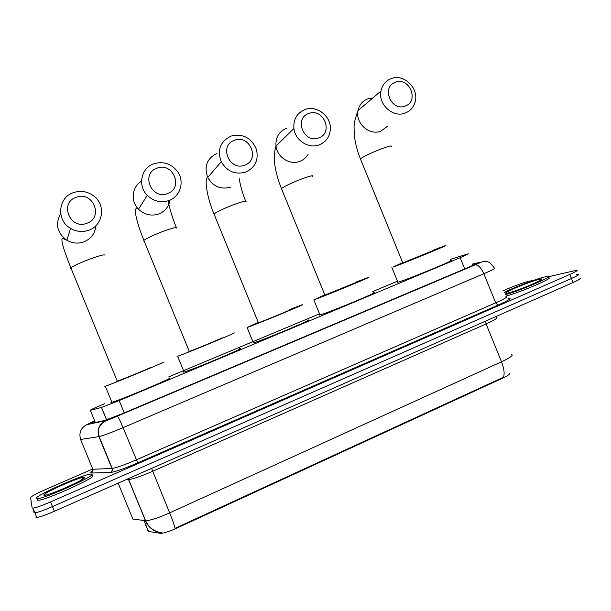<?xml version="1.0" encoding="UTF-8"?>
<svg xmlns="http://www.w3.org/2000/svg" width="611" height="611" viewBox="0 0 611 611"><rect width="100%" height="100%" fill="white"/><g stroke="black" fill="none" stroke-linecap="round" stroke-linejoin="round"><path stroke-width="0.92" d="M104.466 403.749C93.796 408.263 89.091 410.462 90.352 410.363L101.541 407.415L119.191 400.572L460.182 257.705L468.316 253.809L450.185 259.4M509.605 373.153C510.338 373.94 507.985 375.628 502.54 378.201L176.625 528.217C168.819 531.692 163.389 533.395 160.342 533.319L148.519 531.486L144.013 520.48M98.997 427.135L99.41 427.058M397.456 281.228L372.802 291.539M319.522 313.817L168.796 376.842M145.586 525.368L146.029 525.399L148.206 530.722L147.686 530.501M576.41 274.515L578.327 274.209C579.77 274.354 577.479 275.775 571.453 278.479L52.462 506.588C43.832 510.322 37.974 512.4 34.88 512.828L34.04 512.606L33.544 509.566M160.716 532.632C153.59 531.509 148.496 527.514 145.418 520.648L145.555 520.664C150.016 520.603 158.05 517.998 169.675 512.866C172.6 520.083 174.372 525.246 174.998 528.355L503.502 377.208C504.739 373.542 504.075 368.402 501.509 361.804C510.422 357.611 513.752 355.167 511.499 354.464M579.946 278.196C581.405 278.364 579.121 279.807 573.095 282.519L54.379 511.262C45.756 515.004 39.883 517.066 36.782 517.464L35.934 517.227M548.395 276.76L576.708 270.23C578.143 270.337 575.845 271.742 569.811 274.431L50.545 501.914C41.915 505.633 36.057 507.726 32.979 508.184L32.146 507.993L30.55 497.568C31.413 496.239 36.607 493.467 46.146 489.235L92.269 469.202M503.54 290.615L507.985 288.682C515.715 285.406 522.031 283.114 526.919 281.816L534.648 279.998M578.327 274.209C579.77 274.354 577.479 275.775 571.453 278.479L52.462 506.588C43.832 510.322 37.974 512.4 34.88 512.828L34.04 512.606M94.781 421.17C91.322 422.835 90.184 423.553 91.375 423.339L104.344 420.559L122.063 413.807L468.064 267.503C474.816 264.616 477.497 263.265 476.099 263.448L472.57 264.28M504.251 292.364C513.958 287.414 536.725 278.731 544.981 276.859L547.693 276.393C555.093 275.622 520.595 290.553 505.221 294.731M548.281 277.829C555.689 277.089 521.198 292.027 505.809 296.182M36.286 498.408C34.697 495.849 83.333 474.212 90.779 474.067L91.849 474.205C96.141 475.541 45.397 498.454 37.462 498.66L36.286 498.408M92.513 475.824C96.821 477.206 46.092 500.149 38.142 500.317L36.958 500.05L37.622 499.065M43.893 495.093C42.472 493.077 83.676 475.167 84.433 477.435C87.434 478.818 43.61 497.942 43.893 495.093L43.9 495.086C42.411 493.39 77.582 477.71 83.302 477.382L81.614 479.849M395.47 82.256C380.936 86.823 391.147 111.897 405.154 106.062C419.566 101.403 409.462 76.574 395.47 82.256M405.269 113.02C393.186 118.152 377.957 104.443 380.966 91.031C382.265 84.929 385.694 80.782 391.254 78.59C404.245 73.244 419.772 89.145 414.892 102.694C413.235 107.696 410.027 111.133 405.269 113.02M402.786 262.89L433.55 250.418M433.428 250.12L444.671 245.866C453.92 242.704 403.642 263.402 393.033 267.114L402.664 262.6M450.635 260.507C460.075 257.819 409.851 278.647 399.052 281.885L397.135 282.366L397.708 281.839M308.792 113.493C293.524 118.305 304.003 144.005 318.736 137.887C333.866 132.977 323.502 107.536 308.792 113.493M319.324 144.845C308.792 149.153 295.136 140.438 293.899 128.516C293.242 119.359 296.923 113.043 304.942 109.56C316.49 104.939 330.941 115.869 330.375 128.684C329.963 136.49 326.274 141.874 319.324 144.845M324.892 295.121L356.014 282.458M355.885 282.145L367.226 277.852C377.369 274.37 322.967 296.809 314.191 299.718L324.769 294.808M373.306 292.776C383.655 289.805 329.344 312.435 320.347 314.825L319.973 314.932C318.827 315.23 318.766 315.085 319.797 314.497M234.532 140.255C218.616 145.281 229.324 171.523 244.69 165.153C260.454 160.021 249.861 134.053 234.532 140.255M245.706 172.103C235.197 174.929 227.032 171.454 221.22 161.686C217.027 149.916 220.296 141.378 231.011 136.085C242.972 133.351 251.449 137.796 256.444 149.435C258.774 160.036 255.199 167.59 245.706 172.103M258.316 322.677L258.43 322.784C262.982 321.34 296.144 307.623 289.958 309.746M289.828 309.426L301.307 305.072C312.084 301.353 254.932 324.999 247.104 327.481L258.239 322.325M307.493 320.24C318.491 317.056 261.447 340.953 253.389 342.886L253.198 342.931M157.088 168.155C140.484 173.417 151.436 200.217 167.475 193.588C183.919 188.226 173.089 161.709 157.088 168.155M168.957 200.53C160.869 203.089 153.636 201.363 147.274 195.352C137.353 185.721 141.187 167.796 153.934 163.748C163.313 161.075 171.133 163.611 177.396 171.363C184.881 181.276 180.497 196.62 168.957 200.53M188.898 351.424L189.265 351.417C193.863 349.95 226.88 336.256 221.656 337.99M232.99 333.278L233.272 333.186C242.895 329.94 185.675 353.685 177.656 356.244L177.03 356.442M239.581 348.629C249.425 345.918 192.328 369.976 184.087 371.977L183.445 372.13L183.888 371.488M76.253 197.284C58.923 202.791 70.128 230.179 86.877 223.267C104.038 217.653 92.964 190.563 76.253 197.284M88.862 230.187C82.577 232.34 76.482 231.752 70.586 228.399C56.036 220.464 57.976 197.414 73.496 192.61C80.858 190.265 87.663 191.419 93.911 196.085C106.1 205.097 103.144 225.482 88.862 230.187M116.739 381.317L117.274 381.218C121.833 379.759 154.568 366.157 150.78 367.303M162.167 362.522L162.854 362.308C170.026 360.062 113.264 383.662 105.313 386.213L104.382 386.488M169.293 378.056C176.686 376.338 120.061 400.281 111.889 402.29L110.927 402.481L111.683 401.778M502.54 378.201L502.341 377.713M176.625 528.217L176.403 527.675M160.288 533.311L159.967 532.525M464.742 268.909L460.182 257.705M124.232 412.891L119.191 400.572M106.558 419.887L101.464 407.438M95.316 422.491L90.352 410.363M151.574 468.4L169.675 512.866L501.509 361.804L486.096 323.929L152.658 471.272C140.988 476.313 133.015 479.077 128.73 479.559L126.24 479.574M118.144 483.148L132.862 519.098L145.418 520.648L128.173 478.726M573.095 282.519L569.811 274.431M54.379 511.262L50.545 501.914M496.407 317.369C498.492 317.682 495.055 319.866 486.096 323.929L485.363 321.203M94.598 420.727L86.709 424.683L105.321 420.712L117.304 416.167L475.007 264.884L480.215 262.211L472.479 264.044M475.007 264.884L483.041 261.493L486.761 261.561C489.09 261.76 491.626 263.944 494.391 268.114C496.323 267.962 492.81 269.825 483.836 273.713L123.071 427.639C111.263 432.619 103.29 435.597 99.142 436.59L80.102 439.561M92.169 469.034L92.819 469.279L80.652 439.561C78.697 432.955 80.721 427.998 86.709 424.683M507.955 298.275L509.108 298.16C512.194 298.099 508.482 300.429 497.957 305.149L137.758 462.863C124.064 468.736 114.929 471.952 110.362 472.494L91.314 473.051L92.834 471.425L92.819 469.279L112.18 468.438C116.457 467.774 124.484 464.918 136.261 459.869L495.689 302.842C504.617 298.855 508.054 296.793 506 296.648M117.304 416.167L475.221 264.83C478.26 264.838 481.132 267.801 483.836 273.713L495.689 302.842L497.957 305.149M105.321 420.712C98.967 424.255 96.836 429.564 98.929 436.628L111.958 468.454C112.485 470.18 111.973 471.516 110.438 472.463L110.362 472.494M93.017 470.684C90.818 471.906 90.245 472.685 91.291 473.029L110.438 472.463C112.241 471.31 112.821 469.974 112.18 468.438L99.142 436.59C98.249 431.526 98.486 428.059 99.845 426.188L102.564 422.85C106.009 420.368 105.008 421.384 117.358 416.19C118.389 417.191 120.298 421.002 123.071 427.639L137.758 462.863M508.482 298.328L509.108 298.16M507.947 292.982C496.522 295.64 528.568 281.709 539.246 279.357C551.932 276.187 518.349 290.844 507.947 292.982M62.2 489.212L67.79 486.776M372.847 97.951L367.73 98.86C362.491 100.945 359.253 104.855 358.015 110.599C355.151 123.201 369.472 136.001 380.874 131.136L387.496 126.217M360.666 159.494L360.398 158.845L361.048 158.333C365.248 155.66 372.061 152.483 381.493 148.801C389.024 146.029 392.277 145.281 391.261 146.564M286.406 128.318C278.868 131.617 275.393 137.559 275.996 146.128C277.142 157.302 289.958 165.421 299.871 161.342C303.415 159.975 306.149 157.653 308.074 154.384M281.732 189.295L281.671 188.379C285.215 185.935 291.875 182.804 301.658 178.985C310.174 175.861 313.886 175.006 312.786 176.426M214.255 214.736L214.003 213.972C217.042 211.712 223.542 208.634 233.509 204.754C242.941 201.302 247.081 200.339 245.935 201.874M216.951 153.476C206.892 158.478 203.822 166.475 207.74 177.473C213.178 186.592 220.823 189.815 230.683 187.142M141.553 181.161C131.93 186.607 130.303 201.179 138.476 209.191C144.425 214.789 151.184 216.378 158.753 213.965C165.039 211.368 168.781 206.747 169.995 200.11M143.837 241.169L143.883 240.383C146.747 238.229 153.025 235.281 162.694 231.523C172.73 227.857 177.419 226.712 176.77 228.102M60.665 213.659C55.013 224.054 57.083 232.921 66.851 240.26C72.35 243.369 78.032 243.904 83.898 241.88C91.138 238.809 95.125 233.44 95.866 225.78M70.632 268.626L70.899 267.862C73.61 265.831 79.659 262.997 89.053 259.37C99.57 255.513 104.878 254.153 104.97 255.276M160.342 533.319L160.021 532.532M106.635 419.856L101.541 407.415M161.602 532.693C154.201 531.685 148.847 527.675 145.555 520.664L128.295 478.673M36.782 517.464L32.979 508.184M509.146 298.168L507.993 298.283M507.779 293.02L506.198 293.227C501.211 293.509 530.012 281.358 539.238 279.357L540.903 279.059L539.391 280.877M46.428 494.948L43.9 495.093M37.462 498.66L38.142 500.317M402.832 263.013L360.398 158.845C357.206 150.802 355.19 142.951 354.372 135.298C354.25 126.592 352.684 125.431 358.015 110.599L380.966 91.031M391.872 267.519L397.868 282.229M324.945 295.25L281.442 188.578C274.377 170.5 272.567 156.355 275.996 146.128L293.899 128.516M313.825 299.848L319.973 314.932M239.222 178.595C240.306 185.576 242.445 193.084 245.63 201.118M258.43 322.784L214.003 213.972C206.892 197.559 204.158 178.015 207.74 177.473L221.22 161.686M247.104 327.481L253.389 342.886M176.274 227.468C172.501 217.967 169.82 209.298 168.246 201.462M189.265 351.417L143.883 240.383C138.498 226.841 133.198 210.398 136.436 208.221L138.476 209.191L147.274 195.352M177.656 356.244L184.087 371.977M117.274 381.218L70.899 267.862C65.53 254.756 59.794 238.435 62.704 238.466L66.851 240.26L70.586 228.399M105.313 386.213L111.889 402.29"/></g></svg>
